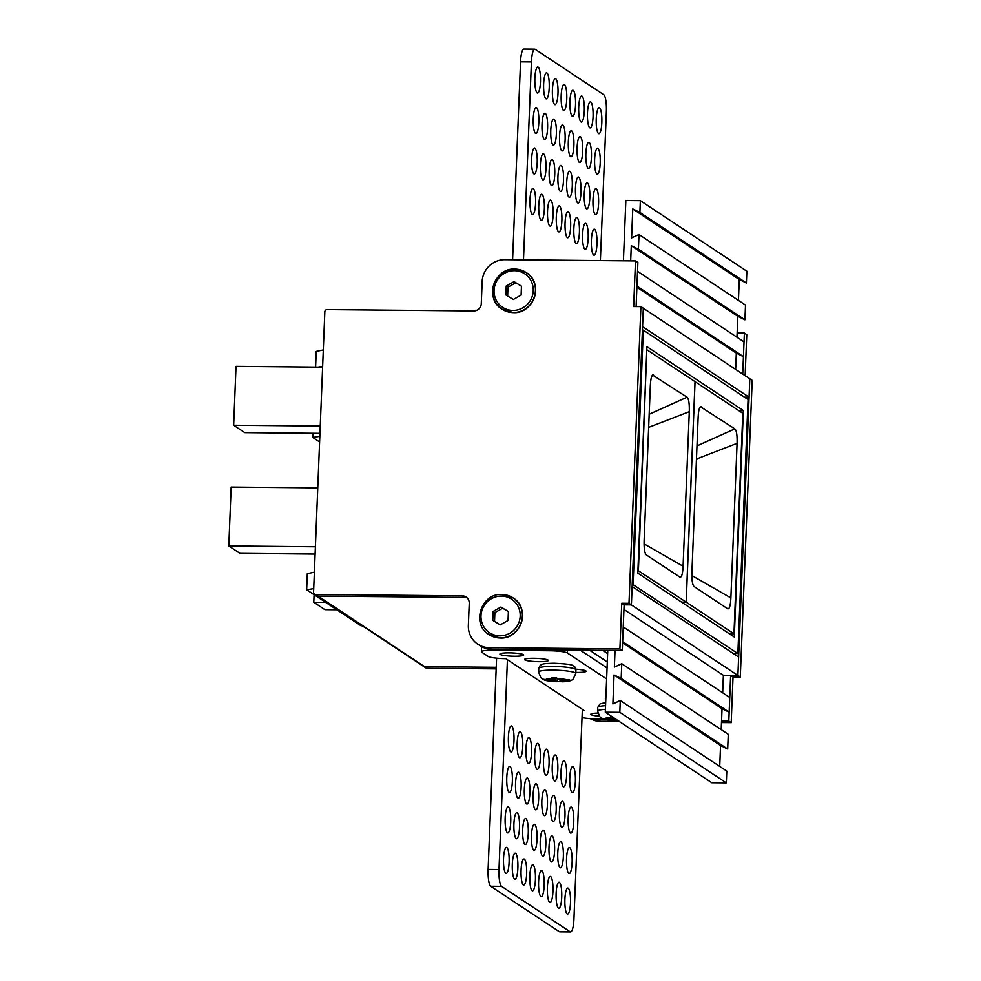 <?xml version="1.0" encoding="UTF-8"?>
<svg xmlns="http://www.w3.org/2000/svg" width="981" height="981" viewBox="0 0 981 981"><rect width="100%" height="100%" fill="white"/><g stroke="black" fill="none" stroke-linecap="round" stroke-linejoin="round"><path stroke-width="1.47" d="M317.758 487.888L231.16 487.079L228.794 545.976L315.392 546.785M228.794 545.976L239.953 553.37L315.097 554.069M319.941 433.332L244.809 432.633L233.65 425.239L320.235 426.048M233.65 425.239L236.016 366.342L322.602 367.152M314.079 594.694L313.773 602.273L324.932 609.667L336.839 609.777M313.773 602.273L325.68 602.383M466.686 597.478L318.04 596.08A2.232 2.158 123.5 0 1 316.9 595.737A2.232 2.158 -56.5 0 0 318.04 596.08L464.675 597.454A7.443 7.186 -56.5 0 1 467.214 597.956M623.426 260.799L625.853 200.529L640.372 200.664L746.872 271.222L746.394 282.994L739.282 279.499L632.77 208.941L639.894 212.436L640.372 200.664M630.685 260.872L631.298 245.753L638.41 249.248L639.011 234.52L631.605 237.893L632.77 208.941M743.439 356.618L636.939 286.06L637.527 271.332L744.027 341.891L743.439 356.618L736.326 353.123L636.89 287.249M629.005 603.327L640.912 306.624L633.665 306.562L635.492 260.921L504.835 259.695A22.318 21.557 -56.5 0 0 482.161 281.572L481.279 303.669A7.443 7.186 123.5 0 1 473.725 310.952L327.09 309.591A2.232 2.158 -56.5 0 0 324.834 311.774L313.564 592.279A2.232 2.158 -56.5 0 0 315.649 594.498L462.284 595.872A7.443 7.186 123.5 0 1 469.249 603.303L468.354 625.388A22.318 21.557 -56.5 0 0 477.808 644.198A22.318 21.557 -56.5 0 0 489.249 647.681L619.906 648.907L621.746 603.254L629.005 603.327L737.896 675.468L738.632 657.062L632.132 586.503L631.396 604.909L624.137 604.836L631.396 604.909L643.315 308.218L642.567 326.624L749.079 397.182L744.444 397.133M729.165 712.206L729.754 697.491L623.242 626.933L622.653 641.648L729.165 712.206L722.041 708.711L721.194 729.606M615.038 650.415L614.376 667.105L621.77 663.732L621.181 678.46L727.681 749.018L720.557 745.523L719.723 766.419M720.557 745.523L614.057 674.965L621.181 678.46M614.057 674.965L612.892 703.917L620.286 700.544L619.82 712.329L605.302 712.194L711.801 782.752L726.32 782.887L726.798 771.103L620.286 700.544M607.779 650.354L605.302 712.194M607.313 661.942L589.569 650.182M602.641 650.305L607.656 653.628M621.77 663.732L728.27 734.303L727.681 749.018M721.489 722.543L731.201 722.629L733.028 676.988L730.637 675.394L737.896 675.468L723.377 675.333L722.678 692.794M640.912 306.624L749.815 378.776L749.079 397.182M735.664 369.396L736.326 353.123M736.964 337.206L737.798 316.311L631.298 245.753M638.41 249.248L744.922 319.806L737.798 316.311M744.922 319.806L745.511 305.079L639.011 234.52M738.435 300.394L739.282 279.499M314.509 594.155L425.791 667.877A2.232 2.158 123.5 0 0 426.943 668.233L424.552 666.651A2.232 2.158 123.5 0 1 423.4 666.295A2.232 2.158 -56.5 0 0 424.552 666.651L496.227 667.313L424.552 666.651L315.649 594.498M639.894 212.436L746.394 282.994M723.377 675.333L623.953 609.459M722.041 708.711L622.604 642.837M619.82 712.329L726.32 782.887M314.374 572.181L307.298 573.664L306.648 589.777L360.861 625.694L362.467 625.927M306.648 589.777L313.712 588.625M323.301 349.935L316.225 351.419L315.6 367.09M733.248 653.493L737.871 653.542L632.23 584.136M737.871 653.542L748.074 399.537L643.328 330.143L633.125 584.136M646.92 346.661L743.377 410.561L734.279 637.037L637.822 573.137L646.92 346.661M739.171 410.88L743.377 410.561M643.328 330.143L642.432 330.131M318.138 367.102L322.639 366.367M312.939 433.271L312.767 437.465L319.598 441.99M312.767 437.465L319.831 436.312M564.982 816.131A13.011 2.833 -89.5 0 1 562.064 827.302A13.011 2.833 -89.5 0 1 559.391 812.44A13.011 2.833 -89.5 0 1 562.309 801.269A13.011 2.833 -89.5 0 1 564.982 816.131M498.998 869.546A14.874 3.237 90.5 0 0 501.598 886.383L570.157 931.803A14.874 3.237 90.5 0 0 570.599 931.95A14.874 3.237 90.5 0 0 573.934 919.185L582.358 709.361L507.422 659.723L498.998 869.546L488.109 869.436L496.533 659.624A11.159 10.779 -56.5 0 1 496.68 658.177M575.369 781.452A13.011 2.833 -89.5 0 1 572.463 792.623A13.011 2.833 -89.5 0 1 569.789 777.749A13.011 2.833 -89.5 0 1 572.708 766.59A13.011 2.833 -89.5 0 1 575.369 781.452M573.75 821.943A13.011 2.833 -89.5 0 1 570.832 833.114A13.011 2.833 -89.5 0 1 568.171 818.252A13.011 2.833 -89.5 0 1 571.077 807.081A13.011 2.833 -89.5 0 1 573.75 821.943M552.953 891.312A13.011 2.833 -89.5 0 1 550.047 902.471A13.011 2.833 -89.5 0 1 547.373 887.609A13.011 2.833 -89.5 0 1 550.292 876.438A13.011 2.833 -89.5 0 1 552.953 891.312M566.601 775.64A13.011 2.833 -89.5 0 1 563.695 786.811A13.011 2.833 -89.5 0 1 561.022 771.949A13.011 2.833 -89.5 0 1 563.94 760.778A13.011 2.833 -89.5 0 1 566.601 775.64M549.066 764.027A13.011 2.833 -89.5 0 1 546.147 775.186A13.011 2.833 -89.5 0 1 543.486 760.324A13.011 2.833 -89.5 0 1 546.392 749.153A13.011 2.833 -89.5 0 1 549.066 764.027M554.584 850.821A13.011 2.833 -89.5 0 1 551.665 861.98A13.011 2.833 -89.5 0 1 549.004 847.118A13.011 2.833 -89.5 0 1 551.911 835.947A13.011 2.833 -89.5 0 1 554.584 850.821M545.816 845.009A13.011 2.833 -89.5 0 1 542.898 856.168A13.011 2.833 -89.5 0 1 540.237 841.306A13.011 2.833 -89.5 0 1 543.143 830.147A13.011 2.833 -89.5 0 1 545.816 845.009M547.435 804.518A13.011 2.833 -89.5 0 1 544.529 815.677A13.011 2.833 -89.5 0 1 541.855 800.815A13.011 2.833 -89.5 0 1 544.774 789.656A13.011 2.833 -89.5 0 1 547.435 804.518M557.833 769.827A13.011 2.833 -89.5 0 1 554.927 780.999A13.011 2.833 -89.5 0 1 552.254 766.136A13.011 2.833 -89.5 0 1 555.16 754.965A13.011 2.833 -89.5 0 1 557.833 769.827M572.119 862.434A13.011 2.833 -89.5 0 1 569.213 873.605A13.011 2.833 -89.5 0 1 566.54 858.743A13.011 2.833 -89.5 0 1 569.446 847.572A13.011 2.833 -89.5 0 1 572.119 862.434M570.488 902.925A13.011 2.833 -89.5 0 1 567.582 914.096A13.011 2.833 -89.5 0 1 564.909 899.234A13.011 2.833 -89.5 0 1 567.827 888.063A13.011 2.833 -89.5 0 1 570.488 902.925M556.202 810.318A13.011 2.833 -89.5 0 1 553.296 821.489A13.011 2.833 -89.5 0 1 550.623 806.627A13.011 2.833 -89.5 0 1 553.542 795.456A13.011 2.833 -89.5 0 1 556.202 810.318M563.352 856.621A13.011 2.833 -89.5 0 1 560.433 867.793A13.011 2.833 -89.5 0 1 557.772 852.93A13.011 2.833 -89.5 0 1 560.678 841.759A13.011 2.833 -89.5 0 1 563.352 856.621M561.721 897.112A13.011 2.833 -89.5 0 1 558.814 908.283A13.011 2.833 -89.5 0 1 556.141 893.421A13.011 2.833 -89.5 0 1 559.06 882.25A13.011 2.833 -89.5 0 1 561.721 897.112M544.185 885.5A13.011 2.833 -89.5 0 1 541.279 896.671A13.011 2.833 -89.5 0 1 538.606 881.796A13.011 2.833 -89.5 0 1 541.512 870.638A13.011 2.833 -89.5 0 1 544.185 885.5M515.552 783.39A13.011 2.833 -89.5 0 1 518.459 772.219A13.011 2.833 -89.5 0 1 521.132 787.081A13.011 2.833 -89.5 0 1 518.226 798.252A13.011 2.833 -89.5 0 1 515.552 783.39M508.403 737.087A13.011 2.833 -89.5 0 1 511.322 725.915A13.011 2.833 -89.5 0 1 513.995 740.79A13.011 2.833 -89.5 0 1 511.076 751.949A13.011 2.833 -89.5 0 1 508.403 737.087M506.785 777.577A13.011 2.833 -89.5 0 1 509.691 766.419A13.011 2.833 -89.5 0 1 512.364 781.281A13.011 2.833 -89.5 0 1 509.446 792.44A13.011 2.833 -89.5 0 1 506.785 777.577M521.07 870.184A13.011 2.833 -89.5 0 1 523.977 859.013A13.011 2.833 -89.5 0 1 526.65 873.875A13.011 2.833 -89.5 0 1 523.731 885.046A13.011 2.833 -89.5 0 1 521.07 870.184M517.183 742.899A13.011 2.833 -89.5 0 1 520.089 731.728A13.011 2.833 -89.5 0 1 522.763 746.59A13.011 2.833 -89.5 0 1 519.844 757.761A13.011 2.833 -89.5 0 1 517.183 742.899M534.719 754.512A13.011 2.833 -89.5 0 1 537.625 743.353A13.011 2.833 -89.5 0 1 540.298 758.215A13.011 2.833 -89.5 0 1 537.38 769.386A13.011 2.833 -89.5 0 1 534.719 754.512M522.689 829.693A13.011 2.833 -89.5 0 1 525.608 818.522A13.011 2.833 -89.5 0 1 528.269 833.384A13.011 2.833 -89.5 0 1 525.362 844.555A13.011 2.833 -89.5 0 1 522.689 829.693M531.469 835.505A13.011 2.833 -89.5 0 1 534.375 824.334A13.011 2.833 -89.5 0 1 537.048 839.196A13.011 2.833 -89.5 0 1 534.13 850.368A13.011 2.833 -89.5 0 1 531.469 835.505M533.088 795.002A13.011 2.833 -89.5 0 1 536.006 783.844A13.011 2.833 -89.5 0 1 538.667 798.706A13.011 2.833 -89.5 0 1 535.761 809.877A13.011 2.833 -89.5 0 1 533.088 795.002M525.951 748.711A13.011 2.833 -89.5 0 1 528.857 737.54A13.011 2.833 -89.5 0 1 531.53 752.402A13.011 2.833 -89.5 0 1 528.612 763.574A13.011 2.833 -89.5 0 1 525.951 748.711M505.154 818.068A13.011 2.833 -89.5 0 1 508.072 806.909A13.011 2.833 -89.5 0 1 510.733 821.771A13.011 2.833 -89.5 0 1 507.827 832.93A13.011 2.833 -89.5 0 1 505.154 818.068M503.535 858.559A13.011 2.833 -89.5 0 1 506.441 847.4A13.011 2.833 -89.5 0 1 509.114 862.262A13.011 2.833 -89.5 0 1 506.196 873.433A13.011 2.833 -89.5 0 1 503.535 858.559M524.32 789.202A13.011 2.833 -89.5 0 1 527.226 778.031A13.011 2.833 -89.5 0 1 529.899 792.893A13.011 2.833 -89.5 0 1 526.993 804.064A13.011 2.833 -89.5 0 1 524.32 789.202M513.921 823.881A13.011 2.833 -89.5 0 1 516.84 812.709A13.011 2.833 -89.5 0 1 519.501 827.584A13.011 2.833 -89.5 0 1 516.595 838.743A13.011 2.833 -89.5 0 1 513.921 823.881M512.303 864.371A13.011 2.833 -89.5 0 1 515.209 853.2A13.011 2.833 -89.5 0 1 517.882 868.075A13.011 2.833 -89.5 0 1 514.964 879.234A13.011 2.833 -89.5 0 1 512.303 864.371M529.838 875.996A13.011 2.833 -89.5 0 1 532.744 864.825A13.011 2.833 -89.5 0 1 535.418 879.687A13.011 2.833 -89.5 0 1 532.499 890.858A13.011 2.833 -89.5 0 1 529.838 875.996M570.599 931.95L559.722 931.852A14.874 3.237 -89.5 0 1 559.268 931.692L490.708 886.272A14.874 3.237 -89.5 0 1 488.109 869.436M582.358 709.361L583.953 710.428A14.874 2.036 -177.7 0 0 582.322 710.416M607.08 667.938L580.139 650.096M606.638 678.987L567.398 652.99A14.874 2.036 -177.7 0 0 549.691 650.746L493.075 650.219A14.874 2.036 -177.7 0 0 481.401 651.727A14.874 2.036 -177.7 0 0 481.745 652.193L488.121 656.412A14.874 2.036 -177.7 0 0 505.828 658.668L507.422 659.723M603.156 718.938L596.706 718.877A14.874 2.036 -177.7 0 1 582.027 717.602M605.817 699.281A11.895 1.631 2.3 0 1 605.338 698.803A11.895 1.631 2.3 0 1 605.853 698.349M599.281 716.191A11.895 1.631 2.3 0 1 590.783 714.291A11.895 1.631 2.3 0 1 597.797 713.089M514.338 656.24A11.895 1.631 2.3 0 1 499.905 654.082A11.895 1.631 2.3 0 1 509.237 652.868A11.895 1.631 2.3 0 1 523.682 655.038A11.895 1.631 2.3 0 1 514.338 656.24M539.01 661.685A11.895 1.631 2.3 0 1 524.565 659.514A11.895 1.631 2.3 0 1 533.909 658.3A11.895 1.631 2.3 0 1 548.354 660.471A11.895 1.631 2.3 0 1 539.01 661.685M575.908 669.214A11.895 1.631 2.3 0 1 586.074 671.237A11.895 1.631 2.3 0 1 576.73 672.451A11.895 1.631 2.3 0 1 575.822 672.439M560.028 679.784L560.004 680.52L568.048 680.593L570.182 680.299L569.066 679.563L558.888 679.772L556.668 677.994L551.592 677.945L552.045 678.558A11.159 1.521 -177.7 0 0 545.755 679.649L543.658 679.33L546.871 680.397A11.159 1.521 -177.7 0 0 556.693 681.636L554.927 680.471L546.871 680.397M557.282 678.717L557.171 681.636L561.77 681.685A11.159 1.521 -177.7 0 0 568.048 680.593M553.873 678.03L553.811 679.723L552.045 678.558M555.025 678.043L554.927 680.471M553.811 679.723L545.755 679.649M560.004 680.52L561.77 681.685M618.692 720.814L615.688 720.716L616.215 719.429M613.983 717.945L613.91 719.551L615.688 720.716A11.159 1.521 -177.7 0 1 605.866 719.478L602.653 718.411L612.794 718.815L611.028 717.638A11.159 1.521 -177.7 0 0 604.75 718.73M613.113 717.123L610.574 717.025L611.028 717.638M612.867 717.209L612.794 718.815M613.91 719.551L605.866 719.478M589.814 197.708A13.011 2.833 -89.5 0 1 586.908 208.879A13.011 2.833 -89.5 0 1 584.235 194.017A13.011 2.833 -89.5 0 1 587.141 182.846A13.011 2.833 -89.5 0 1 589.814 197.708M600.384 260.59L606.368 111.564A14.874 3.237 90.5 0 0 603.769 94.728L535.209 49.308A14.874 3.237 90.5 0 0 534.768 49.148A14.874 3.237 90.5 0 0 531.432 61.913L523.486 259.867M596.963 244.011A13.011 2.833 -89.5 0 1 594.045 255.183A13.011 2.833 -89.5 0 1 591.384 240.32A13.011 2.833 -89.5 0 1 594.29 229.149A13.011 2.833 -89.5 0 1 596.963 244.011M598.582 203.521A13.011 2.833 -89.5 0 1 595.675 214.692A13.011 2.833 -89.5 0 1 593.002 199.83A13.011 2.833 -89.5 0 1 595.921 188.659A13.011 2.833 -89.5 0 1 598.582 203.521M584.296 110.914A13.011 2.833 -89.5 0 1 581.39 122.085A13.011 2.833 -89.5 0 1 578.716 107.223A13.011 2.833 -89.5 0 1 581.635 96.052A13.011 2.833 -89.5 0 1 584.296 110.914M588.183 238.199A13.011 2.833 -89.5 0 1 585.277 249.37A13.011 2.833 -89.5 0 1 582.604 234.508A13.011 2.833 -89.5 0 1 585.522 223.337A13.011 2.833 -89.5 0 1 588.183 238.199M570.648 226.586A13.011 2.833 -89.5 0 1 567.741 237.758A13.011 2.833 -89.5 0 1 565.068 222.883A13.011 2.833 -89.5 0 1 567.987 211.724A13.011 2.833 -89.5 0 1 570.648 226.586M582.677 151.417A13.011 2.833 -89.5 0 1 579.759 162.576A13.011 2.833 -89.5 0 1 577.098 147.714A13.011 2.833 -89.5 0 1 580.004 136.543A13.011 2.833 -89.5 0 1 582.677 151.417M573.897 145.605A13.011 2.833 -89.5 0 1 570.991 156.764A13.011 2.833 -89.5 0 1 568.318 141.902A13.011 2.833 -89.5 0 1 571.236 130.743A13.011 2.833 -89.5 0 1 573.897 145.605M572.279 186.096A13.011 2.833 -89.5 0 1 569.36 197.267A13.011 2.833 -89.5 0 1 566.699 182.392A13.011 2.833 -89.5 0 1 569.605 171.234A13.011 2.833 -89.5 0 1 572.279 186.096M579.415 232.399A13.011 2.833 -89.5 0 1 576.509 243.558A13.011 2.833 -89.5 0 1 573.836 228.696A13.011 2.833 -89.5 0 1 576.754 217.537A13.011 2.833 -89.5 0 1 579.415 232.399M600.213 163.03A13.011 2.833 -89.5 0 1 597.294 174.201A13.011 2.833 -89.5 0 1 594.633 159.339A13.011 2.833 -89.5 0 1 597.539 148.168A13.011 2.833 -89.5 0 1 600.213 163.03M601.831 122.539A13.011 2.833 -89.5 0 1 598.925 133.71A13.011 2.833 -89.5 0 1 596.252 118.836A13.011 2.833 -89.5 0 1 599.17 107.677A13.011 2.833 -89.5 0 1 601.831 122.539M581.046 191.908A13.011 2.833 -89.5 0 1 578.14 203.067A13.011 2.833 -89.5 0 1 575.467 188.205A13.011 2.833 -89.5 0 1 578.373 177.034A13.011 2.833 -89.5 0 1 581.046 191.908M591.445 157.218A13.011 2.833 -89.5 0 1 588.526 168.389A13.011 2.833 -89.5 0 1 585.865 153.526A13.011 2.833 -89.5 0 1 588.772 142.355A13.011 2.833 -89.5 0 1 591.445 157.218M593.064 116.727A13.011 2.833 -89.5 0 1 590.157 127.898A13.011 2.833 -89.5 0 1 587.484 113.036A13.011 2.833 -89.5 0 1 590.403 101.865A13.011 2.833 -89.5 0 1 593.064 116.727M575.528 105.114A13.011 2.833 -89.5 0 1 572.622 116.273A13.011 2.833 -89.5 0 1 569.949 101.411A13.011 2.833 -89.5 0 1 572.867 90.24A13.011 2.833 -89.5 0 1 575.528 105.114M540.384 164.967A13.011 2.833 -89.5 0 1 543.302 153.796A13.011 2.833 -89.5 0 1 545.976 168.671A13.011 2.833 -89.5 0 1 543.057 179.83A13.011 2.833 -89.5 0 1 540.384 164.967M529.998 199.646A13.011 2.833 -89.5 0 1 532.904 188.487A13.011 2.833 -89.5 0 1 535.577 203.349A13.011 2.833 -89.5 0 1 532.658 214.52A13.011 2.833 -89.5 0 1 529.998 199.646M531.616 159.155A13.011 2.833 -89.5 0 1 534.535 147.996A13.011 2.833 -89.5 0 1 537.196 162.858A13.011 2.833 -89.5 0 1 534.289 174.017A13.011 2.833 -89.5 0 1 531.616 159.155M552.413 89.798A13.011 2.833 -89.5 0 1 555.32 78.627A13.011 2.833 -89.5 0 1 557.993 93.489A13.011 2.833 -89.5 0 1 555.074 104.66A13.011 2.833 -89.5 0 1 552.413 89.798M538.765 205.458A13.011 2.833 -89.5 0 1 541.671 194.287A13.011 2.833 -89.5 0 1 544.345 209.161A13.011 2.833 -89.5 0 1 541.426 220.32A13.011 2.833 -89.5 0 1 538.765 205.458M556.301 217.083A13.011 2.833 -89.5 0 1 559.219 205.912A13.011 2.833 -89.5 0 1 561.88 220.774A13.011 2.833 -89.5 0 1 558.974 231.945A13.011 2.833 -89.5 0 1 556.301 217.083M550.782 130.289A13.011 2.833 -89.5 0 1 553.701 119.118A13.011 2.833 -89.5 0 1 556.362 133.98A13.011 2.833 -89.5 0 1 553.456 145.151A13.011 2.833 -89.5 0 1 550.782 130.289M559.55 136.089A13.011 2.833 -89.5 0 1 562.469 124.93A13.011 2.833 -89.5 0 1 565.13 139.793A13.011 2.833 -89.5 0 1 562.223 150.964A13.011 2.833 -89.5 0 1 559.55 136.089M557.931 176.592A13.011 2.833 -89.5 0 1 560.838 165.421A13.011 2.833 -89.5 0 1 563.511 180.283A13.011 2.833 -89.5 0 1 560.592 191.454A13.011 2.833 -89.5 0 1 557.931 176.592M547.533 211.271A13.011 2.833 -89.5 0 1 550.439 200.099A13.011 2.833 -89.5 0 1 553.112 214.962A13.011 2.833 -89.5 0 1 550.206 226.133A13.011 2.833 -89.5 0 1 547.533 211.271M533.247 118.664A13.011 2.833 -89.5 0 1 536.153 107.505A13.011 2.833 -89.5 0 1 538.827 122.367A13.011 2.833 -89.5 0 1 535.92 133.526A13.011 2.833 -89.5 0 1 533.247 118.664M534.878 78.173A13.011 2.833 -89.5 0 1 537.784 67.002A13.011 2.833 -89.5 0 1 540.457 81.877A13.011 2.833 -89.5 0 1 537.539 93.036A13.011 2.833 -89.5 0 1 534.878 78.173M549.164 170.78A13.011 2.833 -89.5 0 1 552.07 159.609A13.011 2.833 -89.5 0 1 554.743 174.471A13.011 2.833 -89.5 0 1 551.825 185.642A13.011 2.833 -89.5 0 1 549.164 170.78M542.015 124.477A13.011 2.833 -89.5 0 1 544.933 113.306A13.011 2.833 -89.5 0 1 547.594 128.168A13.011 2.833 -89.5 0 1 544.688 139.339A13.011 2.833 -89.5 0 1 542.015 124.477M543.646 83.986A13.011 2.833 -89.5 0 1 546.552 72.815A13.011 2.833 -89.5 0 1 549.225 87.677A13.011 2.833 -89.5 0 1 546.307 98.848A13.011 2.833 -89.5 0 1 543.646 83.986M561.181 95.598A13.011 2.833 -89.5 0 1 564.087 84.44A13.011 2.833 -89.5 0 1 566.76 99.302A13.011 2.833 -89.5 0 1 563.854 110.473A13.011 2.833 -89.5 0 1 561.181 95.598M512.597 259.769L520.543 61.815A14.874 3.237 -89.5 0 1 523.879 49.05L534.768 49.148M521.107 295.097L513.308 299.487L505.865 294.95L506.221 286.023L514.019 281.633L521.463 286.17L521.107 295.097M507.618 296.017L507.974 287.188L506.221 286.023M521.463 286.256L514.019 281.633M515.773 282.798L507.974 287.188M621.746 603.254L624.137 604.836L622.297 650.489L491.64 649.263A22.318 21.557 123.5 0 1 480.2 645.78L477.808 644.198M636.117 306.587L637.883 262.503L635.492 260.921M619.906 648.907L622.297 650.489M500.96 607.043L508.403 611.568L508.035 620.495L500.236 624.885L492.793 620.36L493.149 611.433L500.96 607.043L502.713 608.195L494.902 612.598L493.149 611.433M508.391 611.666L502.713 608.195M494.902 612.598L494.547 621.427M737.123 332.988L744.383 333.062L742.74 374.092M740.287 677.049L737.896 675.468L749.815 378.776L752.206 380.358L740.287 677.049L733.028 676.988M730.637 675.394L728.809 721.047L721.55 720.974M591.506 718.693A22.318 21.557 -56.5 0 0 598.14 719.821L606.859 719.907M745.131 375.674L746.774 334.644L744.383 333.062M426.943 668.233L496.165 668.883M619.477 721.587L600.531 721.403A22.318 21.557 123.5 0 1 590.219 718.607M731.201 722.629L728.809 721.047M637.932 570.488L686.16 602.126L681.66 602.175L686.21 602.15L733.96 633.787L729.447 633.836M686.21 602.15L695.063 381.658L742.813 413.295L733.96 633.787M699.563 408.035L701.378 406.686C699.625 406.06 698.546 409.678 698.129 417.526L691.924 572.107C691.715 580.2 692.463 585.032 694.156 586.589L727.657 608.784C729.386 609.385 730.477 605.768 730.882 597.92L737.087 443.338C737.295 435.245 736.559 430.414 734.855 428.856L700.422 406.71M734.855 428.856L696.988 445.914M730.882 597.92L691.875 575.54M696.461 459.022L737.087 443.338M638.41 570.488L646.786 349.984M647.264 349.996L695.014 381.634L686.16 602.126M651.764 376.373L653.591 375.012C651.825 374.399 650.746 378.016 650.329 385.864L644.125 540.445C643.916 548.538 644.664 553.37 646.356 554.927L679.833 577.098C681.599 577.723 682.678 574.106 683.083 566.258L689.3 411.677C689.508 403.583 688.76 398.752 687.068 397.195L652.623 375.049M687.068 397.195L649.189 414.252M683.083 566.258L644.076 543.879M648.674 427.348L689.3 411.677M490.708 886.272L501.598 886.383M567.398 652.99L567.521 649.974M549.728 649.802L549.691 650.746M493.075 650.219L493.112 649.275M570.157 931.803L559.268 931.692M566.932 679.845A11.159 1.521 -177.7 0 0 557.122 678.607M562.027 681.77C567.987 681.734 571.727 680.789 573.223 678.926L575.786 673.506A18.59 2.538 -177.7 0 0 553.21 670.121A18.59 2.538 -177.7 0 0 538.618 672.01L538.765 668.331A18.59 2.538 2.3 0 1 553.37 666.442A18.59 2.538 2.3 0 1 575.933 669.827L574.792 666.835L572.732 665.498C571.727 664.554 565.547 663.806 554.191 663.242C540.997 663.512 542.125 664.345 540.139 665.449L538.765 668.331M605.412 709.349A18.59 2.538 -177.7 0 0 597.613 711.09L597.76 707.411A18.59 2.538 2.3 0 1 605.559 705.658M520.543 61.815L531.432 61.913M514.461 270.682A20.086 19.412 -56.5 0 0 494.068 290.376A20.086 19.412 -56.5 0 0 512.867 310.437A20.086 19.412 -56.5 0 0 533.259 290.744A20.086 19.412 -56.5 0 0 514.461 270.682M513.198 312.534A21.938 21.202 -56.5 0 0 534.4 297.022A21.938 21.202 -56.5 0 0 526.184 272.534A21.938 21.202 -56.5 0 0 514.939 269.101A21.938 21.202 -56.5 0 0 493.725 284.625A21.938 21.202 -56.5 0 0 501.941 309.113A21.938 21.202 -56.5 0 0 513.198 312.534M526.233 272.559A21.938 21.202 123.5 0 1 526.27 272.583A21.938 21.202 123.5 0 1 534.498 297.084A21.938 21.202 123.5 0 1 513.284 312.596A21.938 21.202 123.5 0 1 502.039 309.174A21.938 21.202 123.5 0 1 501.99 309.138L513.333 312.62C534.02 314.018 544.075 282.908 526.27 272.583L514.878 269.088C494.203 267.678 484.148 298.8 501.941 309.113M491.64 649.263L489.249 647.681M462.284 595.872L464.675 597.454M501.389 596.092A20.086 19.412 -56.5 0 0 480.997 615.786A20.086 19.412 -56.5 0 0 499.795 635.847A20.086 19.412 -56.5 0 0 520.2 616.154A20.086 19.412 -56.5 0 0 501.389 596.092M513.198 597.993C531.003 608.318 520.948 639.428 500.273 638.03L488.881 634.523C471.076 624.198 481.131 593.088 501.806 594.486L513.198 597.993A21.938 21.202 123.5 0 1 513.198 597.993A21.938 21.202 123.5 0 1 521.426 622.481A21.938 21.202 123.5 0 1 500.212 638.006A21.938 21.202 123.5 0 1 488.967 634.584A21.938 21.202 123.5 0 1 488.918 634.548A21.938 21.202 -56.5 0 0 500.126 637.944A21.938 21.202 -56.5 0 0 521.328 622.42A21.938 21.202 -56.5 0 0 513.112 597.932A21.938 21.202 -56.5 0 0 501.867 594.511M600.531 721.403L598.14 719.821M481.401 651.727L481.61 646.626M556.914 681.721C542.518 680.409 545.816 680.789 540.739 677.626L538.618 672.01M575.786 673.506L575.933 669.827M615.909 720.802C601.512 719.49 604.811 719.87 599.722 716.706L597.613 711.09M605.682 702.58L600.078 703.868L597.76 707.411"/></g></svg>
